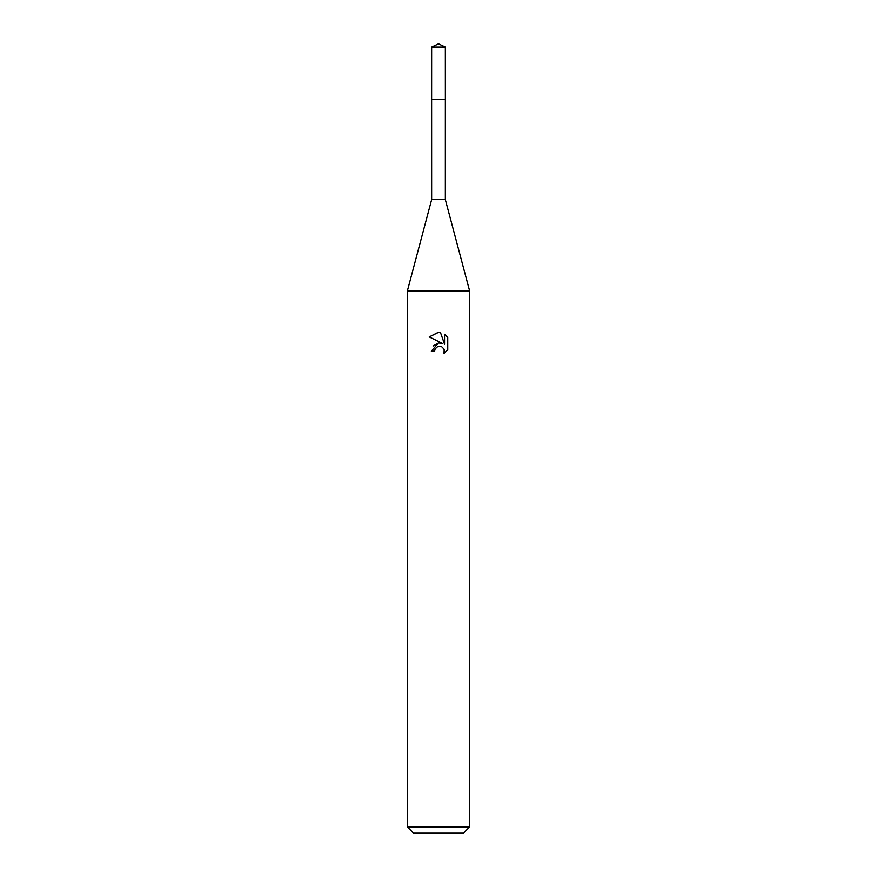 <?xml version="1.0" encoding="UTF-8"?>
<svg xmlns="http://www.w3.org/2000/svg" width="877" height="877" viewBox="0 0 877 877"><rect width="100%" height="100%" fill="white"/><g stroke="black" fill="none" stroke-linecap="round" stroke-linejoin="round"><path stroke-width="1.32" d="M431.648 47.051L445.352 47.051L438.5 43.85L431.648 47.051L431.627 99.518L445.363 99.518L445.352 199.638L469.655 291.021L469.655 826.923L407.345 826.923L413.571 833.15L463.429 833.15L469.655 826.923M445.352 47.051L445.373 99.518L431.627 99.518L431.648 199.638L445.352 199.638M431.648 199.638L407.345 291.021L469.655 291.021M434.608 351.14L435.135 348.882L434.608 351.14L431.331 351.14L438.5 342.951L442.468 343.433L429.248 336.911L438.5 332.35L440.506 332.569L444.551 344.201L444.551 334.236L447.752 337.481L447.763 349.77L444.036 353.332L444.179 349.21L441.493 346.514L438.5 346.251L440.002 346.152M443.696 348.312L444.562 351.107L444.036 353.343L447.752 349.77M442.468 343.433L440.824 342.995M438.533 342.951L433.085 346.009M437.722 346.492L435.135 348.882M447.752 337.481L444.551 334.247M440.506 332.569L438.708 332.361M438.193 332.35L429.248 336.911M407.345 291.021L407.345 826.923"/></g></svg>
